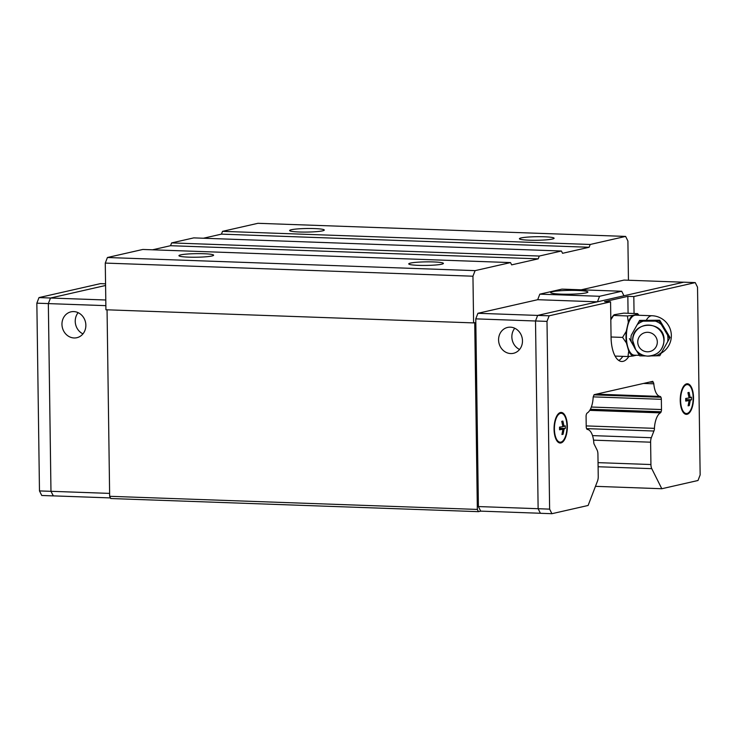 <?xml version="1.0" encoding="UTF-8"?>
<svg xmlns="http://www.w3.org/2000/svg" width="737" height="737" viewBox="0 0 737 737"><rect width="100%" height="100%" fill="white"/><g stroke="black" fill="none" stroke-linecap="round" stroke-linejoin="round"><path stroke-width="1.11" d="M418.552 265.357A17.347 1.787 179.2 0 1 408.731 263.892A17.347 1.787 179.2 0 1 433.605 261.939A17.347 1.787 179.2 0 1 443.416 263.404A17.347 1.787 179.2 0 1 418.552 265.357M188.746 257.149A17.347 1.787 179.2 0 1 178.934 255.684A17.347 1.787 179.2 0 1 203.799 253.731A17.347 1.787 179.2 0 1 213.619 255.195A17.347 1.787 179.2 0 1 188.746 257.149M529.23 240.198A17.347 1.787 179.2 0 1 519.41 238.733A17.347 1.787 179.2 0 1 544.284 236.78A17.347 1.787 179.2 0 1 554.104 238.244A17.347 1.787 179.2 0 1 529.23 240.198M299.434 231.998A17.347 1.787 179.2 0 1 289.613 230.524A17.347 1.787 179.2 0 1 314.487 228.581A17.347 1.787 179.2 0 1 324.298 230.045A17.347 1.787 179.2 0 1 299.434 231.998M561.189 294.127A18.618 1.916 179.2 0 1 550.65 292.552A18.618 1.916 179.2 0 1 577.347 290.461A18.618 1.916 179.2 0 1 587.886 292.036A18.618 1.916 179.2 0 1 561.189 294.127M510.713 353.557A13.266 11.875 77.2 0 1 498.682 341.48A13.266 11.875 77.2 0 1 507.59 327.431A13.266 11.875 77.2 0 1 510.345 327.173A13.266 11.875 77.2 0 1 522.376 339.26A13.266 11.875 77.2 0 1 513.468 353.299A13.266 11.875 77.2 0 1 510.713 353.557M519.576 349.458A13.266 11.875 77.2 0 1 514.758 328.26M554.058 429.247A15.302 6.624 -88 0 1 561.244 412.434A15.302 6.624 -88 0 1 567.343 426.226A15.302 6.624 -88 0 1 560.157 443.029A15.302 6.624 -88 0 1 554.058 429.247M680.233 400.569A15.302 6.624 -88 0 1 687.428 383.765A15.302 6.624 -88 0 1 693.517 397.547A15.302 6.624 -88 0 1 686.331 414.351A15.302 6.624 -88 0 1 680.233 400.569M680.601 400.486A14.473 6.264 -88 0 1 687.658 384.622A14.473 6.264 -88 0 1 693.158 397.63A14.473 6.264 -88 0 1 686.626 413.512A14.473 6.264 -88 0 1 680.601 400.486M689.123 400.606L685.732 401.094L685.696 398.45L689.086 397.971L687.925 392.655L689.077 392.388L690.237 397.704L691.453 397.142L691.499 398.468L691.49 399.786L690.274 400.348L689.261 405.58L688.109 405.847L689.123 400.606L685.742 400.486M554.417 429.164A14.473 6.264 -88 0 1 561.474 413.291A14.473 6.264 -88 0 1 566.974 426.308A14.473 6.264 -88 0 1 560.442 442.191A14.473 6.264 -88 0 1 554.417 429.164M562.939 429.284L559.558 429.772L559.521 427.128L562.902 426.649L561.741 421.334L562.893 421.067L564.054 426.382L565.27 425.82L565.316 427.147L565.307 428.464L564.091 429.026L563.077 434.259L561.926 434.526L562.939 429.284L559.567 429.164M632.733 340.724A15.606 15.495 -151.5 0 0 647.648 356.109A15.606 15.495 -151.5 0 0 663.899 340.476A15.606 15.495 -151.5 0 0 648.099 325.081A15.606 15.495 -151.5 0 0 632.733 340.724M637.745 342.134A9.802 9.728 -151.5 0 0 647.666 351.798A9.802 9.728 -151.5 0 0 657.312 341.977A9.802 9.728 -151.5 0 0 647.39 332.304A9.802 9.728 -151.5 0 0 637.745 342.134M667.565 335.022L669.601 338.265L667.658 341.719A18.508 18.379 -151.5 0 0 667.565 335.022L661.246 324.427A18.508 18.379 -151.5 0 0 655.377 321.12L659.302 321L661.246 324.427M669.601 338.265L670.025 337.491L659.726 320.227L639.624 320.392L631.231 335.307A18.508 18.379 -151.5 0 0 631.333 342.014L629.389 338.596M667.658 341.719L659.79 355.695L655.856 355.814A18.508 18.379 -151.5 0 0 661.642 352.415M655.856 355.814L651.001 355.907M645.944 355.934L639.688 355.86L637.643 352.608A18.508 18.379 -151.5 0 0 643.521 355.916M637.643 352.608L636.289 350.407M633.921 346.473L631.333 342.014M661.236 353.143A20.019 20.019 0 0 0 652.033 315.74L635.81 315.16A20.019 8.669 92 0 0 626.413 337.141A20.019 8.669 92 0 0 634.382 355.17L639.357 355.354M626.422 342.972L622.572 337.399L626.257 331.346A21.023 9.102 92 0 0 625.98 337.242A21.023 9.102 92 0 0 626.422 342.972L628.725 351.144A21.023 9.102 92 0 0 633.194 355.962L627.97 356.542L615.073 356.082M73.728 311.585A13.266 11.875 77.2 0 1 85.759 323.663A13.266 11.875 77.2 0 1 76.851 337.712A13.266 11.875 77.2 0 1 74.096 337.97A13.266 11.875 77.2 0 1 62.065 325.892A13.266 11.875 77.2 0 1 70.973 311.843A13.266 11.875 77.2 0 1 73.728 311.585M105.787 299.996L50.494 298.024L105.584 285.477L50.494 298.024L48.347 303.607L50.973 491.303L53.257 495.872L110.467 497.917M105.557 283.819L100.425 283.634L38.997 297.591L50.484 298.006L48.338 303.58L50.964 491.33L53.35 495.872M38.997 297.591L36.85 303.174L39.476 490.916L41.76 495.485L53.248 495.9M48.338 303.58L36.85 303.174M50.964 491.33L39.476 490.916M82.959 333.87A13.266 11.875 77.2 0 1 78.14 312.663M105.87 305.652L48.347 303.607M109.62 493.394L50.973 491.303M535.513 321L475.78 318.863L478.396 506.559L480.681 511.128L540.405 513.265L538.13 508.723L535.513 320.973L537.651 315.399L683.752 282.188L695.24 282.603L697.524 287.172L700.15 474.923L698.003 480.496L661.798 488.732L595.468 486.337M638.583 315.261A21.023 9.102 92 0 0 636.998 314.377L637.634 313.621L623.834 313.133L614.243 314.708L613.608 315.464L614.243 314.708M627.399 315.952L632.632 315.372A21.023 9.102 92 0 0 628.32 322.18L627.408 315.943L613.608 315.454L610.826 319.775M610.816 319.425A21.023 9.102 -88 0 1 613.009 315.933L613.737 315.067M627.979 356.551L628.725 351.144M611.065 337.002L622.581 337.408M637.634 313.63L638.933 315.27M636.353 355.243L633.194 355.962M632.632 315.372L636.998 314.377M626.257 331.346L628.32 322.18M659.726 320.227L659.311 321M639.615 320.392L639.2 321.166L655.377 321.12M631.231 335.307L639.2 321.166M643.033 321.221A18.508 18.379 -151.5 0 0 637.256 324.612M559.899 427.073L559.567 428.344M561.99 434.222L563.077 434.259M564.054 426.382L562.847 426.345M559.567 428.86L564.091 429.026M559.917 428.271L565.307 428.464M686.083 398.404L685.742 399.675M688.165 405.543L689.261 405.58M690.237 397.704L689.031 397.667M685.742 400.182L690.274 400.348M686.101 399.592L691.49 399.786M628.827 356.459A26.781 11.599 -88 0 1 621.733 361.489A26.781 11.599 -88 0 1 611.065 337.362L610.568 301.848L604.598 301.636L627.841 296.348L633.82 296.56L634.05 313.501M627.841 296.348L628.081 313.289M633.82 296.56L695.24 282.603M537.651 315.399L549.148 315.805L610.568 301.848M622.783 356.358A26.781 11.599 -88 0 1 618.776 360.476M649.352 382.116L653.222 382.254L652.77 381.342L594.096 394.673L593.672 395.787A3.059 1.327 -88 0 0 593.138 397.602A16.831 7.287 92 0 1 587.223 413.006A3.059 1.327 -88 0 0 586.495 414.028L586.44 414.176A3.059 1.327 -88 0 0 586.081 416.414L586.219 426.64A3.059 1.327 -88 0 0 586.643 428.713L586.67 428.768A3.059 1.327 -88 0 0 587.426 429.459A16.831 7.287 92 0 1 593.764 442.136A3.059 1.327 -88 0 0 594.354 444.558L597.09 450.04A6.126 2.653 92 0 1 597.928 454.167L598.241 476.507A6.126 2.653 92 0 1 597.523 480.994L588.117 505.471L551.912 513.698L549.627 509.129L547.001 321.387L549.148 315.805M653.222 382.254A3.059 1.327 -88 0 1 653.811 383.811A16.831 7.287 92 0 0 660.112 396.442A3.059 1.327 -88 0 1 660.868 397.123L660.923 397.243A3.059 1.327 -88 0 1 661.347 399.307L661.485 409.542A3.059 1.327 -88 0 1 661.126 411.78L661.098 411.854A3.059 1.327 -88 0 1 660.37 412.877A16.831 7.287 92 0 0 654.428 428.344A3.059 1.327 -88 0 1 653.903 431.025L651.333 437.704A6.126 2.653 92 0 0 650.614 442.191L650.928 464.531A6.126 2.653 92 0 0 651.766 468.658L661.798 488.732M540.414 513.293L551.912 513.698M535.513 320.973L547.001 321.387M478.396 506.559L549.627 509.129M597.338 301.829L537.688 299.701L539.816 294.155L599.568 296.283L621.706 291.253L623.963 295.777M597.44 301.811L599.568 296.283M539.816 294.155L561.953 289.125L621.706 291.253M581.217 289.807L623.999 280.088L683.65 282.216M475.78 318.863L477.917 313.289L537.642 315.418M477.917 313.289L537.688 299.701M643.484 383.443L653.811 383.811M586.21 425.912L654.428 428.344M586.597 428.621L653.903 431.025M203.421 238.235L221.45 234.136L222.528 231.344L590.199 244.472L625.621 236.42L627.906 240.999L628.449 280.244M590.199 244.472L589.13 247.263L562.561 253.298L561.419 251.013L539.291 256.043L538.213 258.834L511.653 264.869L510.511 262.584L142.831 249.456L107.418 257.508L475.089 270.636L510.511 262.584M472.951 276.209L473.596 322.898L105.925 309.77L105.271 263.081L472.951 276.209L475.089 270.636M473.596 322.898L474.729 322.64L477.336 509.424L109.656 496.296L107.058 309.807M480.773 511.137L478.46 511.662L477.336 509.424M109.656 496.296L110.78 498.534L478.46 511.662M105.271 263.081L107.418 257.508M152.513 249.806L170.542 245.707L171.61 242.915L539.291 256.043M561.419 251.013L193.748 237.885L171.61 242.915M222.528 231.344L257.941 223.302L625.621 236.42M538.213 258.834L170.542 245.707M221.45 234.136L589.13 247.263M652.033 315.74A20.019 8.669 92 0 0 646.303 320.217M596.353 394.157L660.112 396.442M594.077 394.737L660.868 397.123M594.031 394.857L660.923 397.243M593.257 396.875L661.347 399.307M591.341 407.036L661.485 409.542M590.374 409.256L661.126 411.78M590.337 409.33L661.098 411.854M589.747 410.362L660.37 412.877M592.53 435.613L651.333 437.704M593.543 440.155L650.614 442.191M598.048 462.643L650.928 464.531M598.103 466.742L651.766 468.658M687.658 384.622L685.511 384.336M561.474 413.291L559.328 413.006M647.648 356.109C657.671 355.52 663.143 350.232 664.083 340.236C664.774 320.005 631.48 320.429 632.714 340.66L635.681 349.614M560.442 442.191L558.287 442.32M686.626 413.512L684.461 413.65"/></g></svg>
